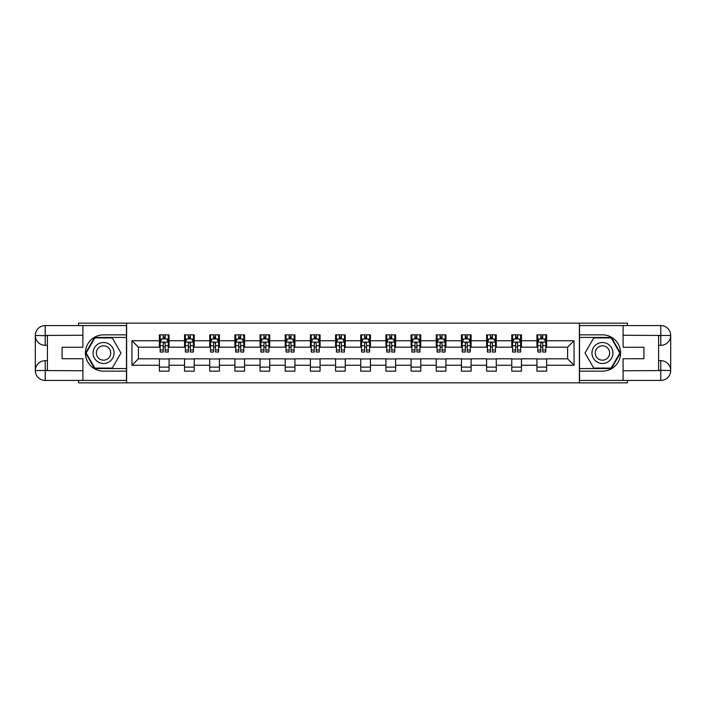 <?xml version="1.0" encoding="UTF-8"?>
<svg xmlns="http://www.w3.org/2000/svg" width="706" height="706" viewBox="0 0 706 706"><rect width="100%" height="100%" fill="white"/><g stroke="black" fill="none" stroke-linecap="round" stroke-linejoin="round"><path stroke-width="1.06" d="M78.542 380.428L78.542 382.846L627.457 382.846L627.457 380.428M627.457 325.572L627.457 323.154L579.379 323.154L579.379 382.846M579.379 323.154L78.542 323.154L78.542 325.572M126.621 382.846L126.621 323.154M546.62 340.733L546.62 334.847L536.939 334.847L536.939 340.733L521.452 340.733L521.452 334.847L511.771 334.847L511.771 340.733L496.283 340.733L496.283 334.847L486.602 334.847L486.602 340.733L471.105 340.733L471.105 334.847L461.424 334.847L461.424 340.733L445.936 340.733L445.936 334.847L436.255 334.847L436.255 340.733L420.767 340.733L420.767 334.847L411.086 334.847L411.086 340.733L395.598 340.733L395.598 334.847L385.917 334.847L385.917 340.733L370.429 340.733L370.429 334.847L360.748 334.847L360.748 340.733L345.252 340.733L345.252 334.847L335.571 334.847L335.571 340.733L320.083 340.733L320.083 334.847L310.402 334.847L310.402 340.733L294.914 340.733L294.914 334.847L285.233 334.847L285.233 340.733L269.745 340.733L269.745 334.847L260.064 334.847L260.064 340.733L244.576 340.733L244.576 334.847L234.895 334.847L234.895 340.733L219.398 340.733L219.398 334.847L209.717 334.847L209.717 340.733L194.229 340.733L194.229 334.847L184.548 334.847L184.548 340.733L169.061 340.733L169.061 334.847L159.379 334.847L159.379 340.733L131.951 340.733L131.951 365.267L138.402 358.807L159.379 358.807L159.379 371.153L169.061 371.153L169.061 358.807L184.548 358.807L184.548 371.153L194.229 371.153L194.229 358.807L209.717 358.807L209.717 371.153L219.398 371.153L219.398 358.807L234.895 358.807L234.895 371.153L244.576 371.153L244.576 358.807L260.064 358.807L260.064 371.153L269.745 371.153L269.745 358.807L285.233 358.807L285.233 371.153L294.914 371.153L294.914 358.807L310.402 358.807L310.402 371.153L320.083 371.153L320.083 358.807L335.571 358.807L335.571 371.153L345.252 371.153L345.252 358.807L360.748 358.807L360.748 371.153L370.429 371.153L370.429 358.807L385.917 358.807L385.917 371.153L395.598 371.153L395.598 358.807L411.086 358.807L411.086 371.153L420.767 371.153L420.767 358.807L436.255 358.807L436.255 371.153L445.936 371.153L445.936 358.807L461.424 358.807L461.424 371.153L471.105 371.153L471.105 358.807L486.602 358.807L486.602 371.153L496.283 371.153L496.283 358.807L511.771 358.807L511.771 371.153L521.452 371.153L521.452 358.807L536.939 358.807L536.939 371.153L546.62 371.153L546.62 358.807L567.598 358.807L567.598 347.193L546.62 347.193L546.62 340.733L574.049 340.733L574.049 365.267L546.62 365.267M536.939 365.267L521.452 365.267M511.771 365.267L496.283 365.267M486.602 365.267L471.105 365.267M461.424 365.267L445.936 365.267M436.255 365.267L420.767 365.267M411.086 365.267L395.598 365.267M385.917 365.267L370.429 365.267M360.748 365.267L345.252 365.267M335.571 365.267L320.083 365.267M310.402 365.267L294.914 365.267M285.233 365.267L269.745 365.267M260.064 365.267L244.576 365.267M234.895 365.267L219.398 365.267M209.717 365.267L194.229 365.267M184.548 365.267L169.061 365.267M159.379 365.267L131.951 365.267M536.939 340.733L536.939 347.193L521.452 347.193L521.452 340.733M511.771 340.733L511.771 347.193L496.283 347.193L496.283 340.733M486.602 340.733L486.602 347.193L471.105 347.193L471.105 340.733M461.424 340.733L461.424 347.193L445.936 347.193L445.936 340.733M436.255 340.733L436.255 347.193L420.767 347.193L420.767 340.733M411.086 340.733L411.086 347.193L395.598 347.193L395.598 340.733M385.917 340.733L385.917 347.193L370.429 347.193L370.429 340.733M360.748 340.733L360.748 347.193L345.252 347.193L345.252 340.733M335.571 340.733L335.571 347.193L320.083 347.193L320.083 340.733M310.402 340.733L310.402 347.193L294.914 347.193L294.914 340.733M285.233 340.733L285.233 347.193L269.745 347.193L269.745 340.733M260.064 340.733L260.064 347.193L244.576 347.193L244.576 340.733M234.895 340.733L234.895 347.193L219.398 347.193L219.398 340.733M209.717 340.733L209.717 347.193L194.229 347.193L194.229 340.733M184.548 340.733L184.548 347.193L169.061 347.193L169.061 340.733M159.379 340.733L159.379 347.193L138.402 347.193L131.951 340.733M138.402 347.193L138.402 358.807M574.049 365.267L567.598 358.807M567.598 347.193L574.049 340.733M159.379 338.88L160.183 338.88M163.254 338.88L165.186 338.88M168.257 338.88L169.061 338.88M159.379 347.034L160.183 347.034M163.254 347.034L165.186 347.034M168.257 347.034L169.061 347.034M159.379 358.966L169.061 358.966M159.379 367.12L169.061 367.12M184.548 358.966L194.229 358.966M184.548 367.12L194.229 367.12M184.548 338.88L185.36 338.88M188.423 338.88L190.355 338.88M193.426 338.88L194.229 338.88M184.548 347.034L185.36 347.034M188.423 347.034L190.355 347.034M193.426 347.034L194.229 347.034M209.717 358.966L219.398 358.966M209.717 367.12L219.398 367.12M209.717 338.88L210.529 338.88M213.591 338.88L215.533 338.88M218.595 338.88L219.398 338.88M209.717 347.034L210.529 347.034M213.591 347.034L215.533 347.034M218.595 347.034L219.398 347.034M234.895 358.966L244.576 358.966M234.895 367.12L244.576 367.12M234.895 338.88L235.698 338.88M238.76 338.88L240.702 338.88M243.764 338.88L244.576 338.88M234.895 347.034L235.698 347.034M238.76 347.034L240.702 347.034M243.764 347.034L244.576 347.034M260.064 358.966L269.745 358.966M260.064 367.12L269.745 367.12M260.064 338.88L260.867 338.88M263.938 338.88L265.871 338.88M268.933 338.88L269.745 338.88M260.064 347.034L260.867 347.034M263.938 347.034L265.871 347.034M268.933 347.034L269.745 347.034M285.233 358.966L294.914 358.966M285.233 367.12L294.914 367.12M285.233 338.88L286.036 338.88M289.107 338.88L291.04 338.88M294.111 338.88L294.914 338.88M285.233 347.034L286.036 347.034M289.107 347.034L291.04 347.034M294.111 347.034L294.914 347.034M310.402 358.966L320.083 358.966M310.402 367.12L320.083 367.12M310.402 338.88L311.214 338.88M314.276 338.88L316.209 338.88M319.28 338.88L320.083 338.88M310.402 347.034L311.214 347.034M314.276 347.034L316.209 347.034M319.28 347.034L320.083 347.034M335.571 358.966L345.252 358.966M335.571 367.12L345.252 367.12M335.571 338.88L336.383 338.88M339.445 338.88L341.386 338.88M344.449 338.88L345.252 338.88M335.571 347.034L336.383 347.034M339.445 347.034L341.386 347.034M344.449 347.034L345.252 347.034M360.748 358.966L370.429 358.966M360.748 367.12L370.429 367.12M360.748 338.88L361.551 338.88M364.614 338.88L366.555 338.88M369.617 338.88L370.429 338.88M360.748 347.034L361.551 347.034M364.614 347.034L366.555 347.034M369.617 347.034L370.429 347.034M385.917 358.966L395.598 358.966M385.917 367.12L395.598 367.12M385.917 338.88L386.72 338.88M389.791 338.88L391.724 338.88M394.786 338.88L395.598 338.88M385.917 347.034L386.72 347.034M389.791 347.034L391.724 347.034M394.786 347.034L395.598 347.034M411.086 358.966L420.767 358.966M411.086 367.12L420.767 367.12M411.086 338.88L411.889 338.88M414.96 338.88L416.893 338.88M419.964 338.88L420.767 338.88M411.086 347.034L411.889 347.034M414.96 347.034L416.893 347.034M419.964 347.034L420.767 347.034M436.255 358.966L445.936 358.966M436.255 367.12L445.936 367.12M436.255 338.88L437.067 338.88M440.129 338.88L442.062 338.88M445.133 338.88L445.936 338.88M436.255 347.034L437.067 347.034M440.129 347.034L442.062 347.034M445.133 347.034L445.936 347.034M461.424 358.966L471.105 358.966M461.424 367.12L471.105 367.12M461.424 338.88L462.236 338.88M465.298 338.88L467.24 338.88M470.302 338.88L471.105 338.88M461.424 347.034L462.236 347.034M465.298 347.034L467.24 347.034M470.302 347.034L471.105 347.034M486.602 358.966L496.283 358.966M486.602 367.12L496.283 367.12M486.602 338.88L487.405 338.88M490.467 338.88L492.409 338.88M495.471 338.88L496.283 338.88M486.602 347.034L487.405 347.034M490.467 347.034L492.409 347.034M495.471 347.034L496.283 347.034M511.771 358.966L521.452 358.966M511.771 367.12L521.452 367.12M511.771 338.88L512.574 338.88M515.645 338.88L517.577 338.88M520.64 338.88L521.452 338.88M511.771 347.034L512.574 347.034M515.645 347.034L517.577 347.034M520.64 347.034L521.452 347.034M536.939 358.966L546.62 358.966M536.939 367.12L546.62 367.12M536.939 338.88L537.743 338.88M540.814 338.88L542.746 338.88M545.817 338.88L546.62 338.88M536.939 347.034L537.743 347.034M540.814 347.034L542.746 347.034M545.817 347.034L546.62 347.034M165.186 336.947L163.254 336.947M168.257 350.008L165.186 350.008L165.186 352.029L168.257 352.029L168.257 342.189L166.642 338.959L161.798 338.959L160.183 342.189L160.183 352.029L163.254 352.029L163.254 350.008L160.183 350.008M160.183 342.189L160.183 334.847M168.257 342.189L168.257 334.847M163.254 338.959L163.254 334.847M165.186 334.847L165.186 338.959M165.186 350.008L165.186 343.398L164.119 342.436L163.262 343.266L163.254 350.008M108.795 343.919A10.484 10.484 0 0 0 94.472 347.758A10.484 10.484 0 0 0 98.311 362.081A10.484 10.484 0 0 0 112.633 358.242A10.484 10.484 0 0 0 108.795 343.919M107.144 346.778A7.184 7.184 0 0 0 97.331 349.408A7.184 7.184 0 0 0 99.961 359.222A7.184 7.184 0 0 0 109.765 356.592A7.184 7.184 0 0 0 107.144 346.778M112.263 368.082L94.842 368.082L86.132 353L94.842 337.918L112.263 337.918L120.973 353L112.263 368.082M607.689 343.919A10.484 10.484 0 0 0 593.367 347.758A10.484 10.484 0 0 0 597.205 362.081A10.484 10.484 0 0 0 611.528 358.242A10.484 10.484 0 0 0 607.689 343.919M606.039 346.778A7.184 7.184 0 0 0 596.235 349.408A7.184 7.184 0 0 0 598.856 359.222A7.184 7.184 0 0 0 608.669 356.592A7.184 7.184 0 0 0 606.039 346.778M611.158 368.082L593.737 368.082L585.027 353L593.737 337.918L611.158 337.918L619.868 353L611.158 368.082M47.399 345.34L45.219 345.34A9.919 9.919 0 0 1 35.3 335.491A9.919 9.919 0 0 1 45.219 325.572L126.462 325.572L126.462 334.847L103.553 334.847A18.153 18.153 0 0 0 85.4 353A18.153 18.153 0 0 0 103.553 371.153L126.462 371.153L126.462 380.428L45.219 380.428A9.919 9.919 0 0 1 35.3 370.509A9.919 9.919 0 0 1 45.219 360.66L47.399 360.66M126.462 371.153L126.462 334.847M82.902 325.572L82.902 347.273L62.084 347.273L62.084 358.727L82.902 358.727L82.902 380.428M45.219 345.34A9.919 9.919 0 0 1 35.3 335.491L45.219 335.659L45.219 345.34A9.919 9.919 0 0 1 35.3 335.491L35.3 370.509L82.902 370.747M45.219 370.747L45.219 380.428A9.919 9.919 0 0 1 35.3 370.509A9.919 9.919 0 0 1 45.219 360.66L45.219 370.341L47.399 370.341L47.399 335.659L45.219 335.659M126.462 337.433L94.56 337.433L85.576 353L94.56 368.567L126.462 368.567M658.601 360.66L660.781 360.66A9.919 9.919 0 0 1 670.7 370.509A9.919 9.919 0 0 1 660.781 380.428L579.538 380.428L579.538 371.153L602.447 371.153A18.153 18.153 0 0 0 620.6 353A18.153 18.153 0 0 0 602.447 334.847L579.538 334.847L579.538 325.572L660.781 325.572A9.919 9.919 0 0 1 670.7 335.491A9.919 9.919 0 0 1 660.781 345.34L658.601 345.34M579.538 334.847L579.538 371.153M623.098 380.428L623.098 358.727L643.916 358.727L643.916 347.273L623.098 347.273L623.098 325.572M660.781 360.66A9.919 9.919 0 0 1 670.7 370.509L660.781 370.341L660.781 360.66A9.919 9.919 0 0 1 670.7 370.509L670.7 335.491L623.098 335.253M660.781 335.253L660.781 325.572A9.919 9.919 0 0 1 670.7 335.491A9.919 9.919 0 0 1 660.781 345.34L660.781 335.659L658.601 335.659L658.601 370.341L660.781 370.341M579.538 368.567L611.44 368.567L620.424 353L611.44 337.433L579.538 337.433M190.355 336.947L188.423 336.947M193.426 350.008L190.355 350.008L190.355 352.029L193.426 352.029L193.426 342.189L191.811 338.959L186.966 338.959L185.36 342.189L185.36 352.029L188.423 352.029L188.423 350.008L185.36 350.008M185.36 342.189L185.36 334.847M193.426 342.189L193.426 334.847M188.423 338.959L188.423 334.847M190.355 334.847L190.355 338.959M190.355 350.008L190.355 343.398L189.287 342.436L188.431 343.266L188.423 350.008M215.533 336.947L213.591 336.947M218.595 350.008L215.533 350.008L215.533 352.029L218.595 352.029L218.595 342.189L216.98 338.959L212.144 338.959L210.529 342.189L210.529 352.029L213.591 352.029L213.591 350.008L210.529 350.008M210.529 342.189L210.529 334.847M218.595 342.189L218.595 334.847M213.591 338.959L213.591 334.847M215.533 334.847L215.533 338.959M215.533 350.008L215.533 343.398L214.456 342.436L213.6 343.266L213.591 350.008M240.702 336.947L238.76 336.947M243.764 350.008L240.702 350.008L240.702 352.029L243.764 352.029L243.764 342.189L242.149 338.959L237.313 338.959L235.698 342.189L235.698 352.029L238.76 352.029L238.76 350.008L235.698 350.008M235.698 342.189L235.698 334.847M243.764 342.189L243.764 334.847M238.76 338.959L238.76 334.847M240.702 334.847L240.702 338.959M240.702 350.008L240.702 343.398L239.634 342.436L238.769 343.266L238.76 350.008M265.871 336.947L263.938 336.947M268.933 350.008L265.871 350.008L265.871 352.029L268.933 352.029L268.933 342.189L267.327 338.959L262.482 338.959L260.867 342.189L260.867 352.029L263.938 352.029L263.938 350.008L260.867 350.008M260.867 342.189L260.867 334.847M268.933 342.189L268.933 334.847M263.938 338.959L263.938 334.847M265.871 334.847L265.871 338.959M265.871 350.008L265.871 343.398L264.803 342.436L263.947 343.266L263.938 350.008M291.04 336.947L289.107 336.947M294.111 350.008L291.04 350.008L291.04 352.029L294.111 352.029L294.111 342.189L292.496 338.959L287.651 338.959L286.036 342.189L286.036 352.029L289.107 352.029L289.107 350.008L286.036 350.008M286.036 342.189L286.036 334.847M294.111 342.189L294.111 334.847M289.107 338.959L289.107 334.847M291.04 334.847L291.04 338.959M291.04 350.008L291.04 343.398L289.972 342.436L289.116 343.266L289.107 350.008M316.209 336.947L314.276 336.947M319.28 350.008L316.209 350.008L316.209 352.029L319.28 352.029L319.28 342.189L317.665 338.959L312.82 338.959L311.214 342.189L311.214 352.029L314.276 352.029L314.276 350.008L311.214 350.008M311.214 342.189L311.214 334.847M319.28 342.189L319.28 334.847M314.276 338.959L314.276 334.847M316.209 334.847L316.209 338.959M316.209 350.008L316.209 343.398L315.141 342.436L314.285 343.266L314.276 350.008M341.386 336.947L339.445 336.947M344.449 350.008L341.386 350.008L341.386 352.029L344.449 352.029L344.449 342.189L342.834 338.959L337.998 338.959L336.383 342.189L336.383 352.029L339.445 352.029L339.445 350.008L336.383 350.008M336.383 342.189L336.383 334.847M344.449 342.189L344.449 334.847M339.445 338.959L339.445 334.847M341.386 334.847L341.386 338.959M341.386 350.008L341.386 343.398L340.31 342.436L339.454 343.266L339.445 350.008M366.555 336.947L364.614 336.947M369.617 350.008L366.555 350.008L366.555 352.029L369.617 352.029L369.617 342.189L368.002 338.959L363.166 338.959L361.551 342.189L361.551 352.029L364.614 352.029L364.614 350.008L361.551 350.008M361.551 342.189L361.551 334.847M369.617 342.189L369.617 334.847M364.614 338.959L364.614 334.847M366.555 334.847L366.555 338.959M366.555 350.008L366.555 343.398L365.487 342.436L364.623 343.266L364.614 350.008M391.724 336.947L389.791 336.947M394.786 350.008L391.724 350.008L391.724 352.029L394.786 352.029L394.786 342.189L393.18 338.959L388.335 338.959L386.72 342.189L386.72 352.029L389.791 352.029L389.791 350.008L386.72 350.008M386.72 342.189L386.72 334.847M394.786 342.189L394.786 334.847M389.791 338.959L389.791 334.847M391.724 334.847L391.724 338.959M391.724 350.008L391.724 343.398L390.656 342.436L389.8 343.266L389.791 350.008M416.893 336.947L414.96 336.947M419.964 350.008L416.893 350.008L416.893 352.029L419.964 352.029L419.964 342.189L418.349 338.959L413.504 338.959L411.889 342.189L411.889 352.029L414.96 352.029L414.96 350.008L411.889 350.008M411.889 342.189L411.889 334.847M419.964 342.189L419.964 334.847M414.96 338.959L414.96 334.847M416.893 334.847L416.893 338.959M416.893 350.008L416.893 343.398L415.825 342.436L414.969 343.266L414.96 350.008M442.062 336.947L440.129 336.947M445.133 350.008L442.062 350.008L442.062 352.029L445.133 352.029L445.133 342.189L443.518 338.959L438.673 338.959L437.067 342.189L437.067 352.029L440.129 352.029L440.129 350.008L437.067 350.008M437.067 342.189L437.067 334.847M445.133 342.189L445.133 334.847M440.129 338.959L440.129 334.847M442.062 334.847L442.062 338.959M442.062 350.008L442.062 343.398L440.994 342.436L440.138 343.266L440.129 350.008M467.24 336.947L465.298 336.947M470.302 350.008L467.24 350.008L467.24 352.029L470.302 352.029L470.302 342.189L468.687 338.959L463.851 338.959L462.236 342.189L462.236 352.029L465.298 352.029L465.298 350.008L462.236 350.008M462.236 342.189L462.236 334.847M470.302 342.189L470.302 334.847M465.298 338.959L465.298 334.847M467.24 334.847L467.24 338.959M467.24 350.008L467.24 343.398L466.163 342.436L465.307 343.266L465.298 350.008M492.409 336.947L490.467 336.947M495.471 350.008L492.409 350.008L492.409 352.029L495.471 352.029L495.471 342.189L493.856 338.959L489.02 338.959L487.405 342.189L487.405 352.029L490.467 352.029L490.467 350.008L487.405 350.008M487.405 342.189L487.405 334.847M495.471 342.189L495.471 334.847M490.467 338.959L490.467 334.847M492.409 334.847L492.409 338.959M492.409 350.008L492.409 343.398L491.341 342.436L490.476 343.266L490.467 350.008M517.577 336.947L515.645 336.947M520.64 350.008L517.577 350.008L517.577 352.029L520.64 352.029L520.64 342.189L519.034 338.959L514.189 338.959L512.574 342.189L512.574 352.029L515.645 352.029L515.645 350.008L512.574 350.008M512.574 342.189L512.574 334.847M520.64 342.189L520.64 334.847M515.645 338.959L515.645 334.847M517.577 334.847L517.577 338.959M517.577 350.008L517.577 343.398L516.51 342.436L515.654 343.266L515.645 350.008M542.746 336.947L540.814 336.947M545.817 350.008L542.746 350.008L542.746 352.029L545.817 352.029L545.817 342.189L544.202 338.959L539.358 338.959L537.743 342.189L537.743 352.029L540.814 352.029L540.814 350.008L537.743 350.008M537.743 342.189L537.743 334.847M545.817 342.189L545.817 334.847M540.814 338.959L540.814 334.847M542.746 334.847L542.746 338.959M542.746 350.008L542.746 343.398L541.678 342.436L540.822 343.266L540.814 350.008M168.213 342.11L160.227 342.11M160.183 339.154L161.7 339.154M166.74 339.154L168.257 339.154M163.254 345.684L160.183 345.684M168.257 345.684L165.186 345.684M165.186 337.971L163.254 337.971M82.902 335.253L44.99 335.421M35.3 370.509A9.919 9.919 0 0 1 45.219 360.66M35.3 335.491A9.919 9.919 0 0 1 45.219 325.572L45.219 335.253M623.098 370.747L661.01 370.579M670.7 335.491A9.919 9.919 0 0 1 660.781 345.34M670.7 370.509A9.919 9.919 0 0 1 660.781 380.428L660.781 370.747M193.382 342.11L185.396 342.11M185.36 339.154L186.869 339.154M191.908 339.154L193.426 339.154M188.423 345.684L185.36 345.684M193.426 345.684L190.355 345.684M190.355 337.971L188.423 337.971M218.551 342.11L210.564 342.11M210.529 339.154L212.047 339.154M217.077 339.154L218.595 339.154M213.591 345.684L210.529 345.684M218.595 345.684L215.533 345.684M215.533 337.971L213.591 337.971M243.729 342.11L235.742 342.11M235.698 339.154L237.216 339.154M242.246 339.154L243.764 339.154M238.76 345.684L235.698 345.684M243.764 345.684L240.702 345.684M240.702 337.971L238.76 337.971M268.898 342.11L260.911 342.11M260.867 339.154L262.385 339.154M267.415 339.154L268.933 339.154M263.938 345.684L260.867 345.684M268.933 345.684L265.871 345.684M265.871 337.971L263.938 337.971M294.067 342.11L286.08 342.11M286.036 339.154L287.554 339.154M292.593 339.154L294.111 339.154M289.107 345.684L286.036 345.684M294.111 345.684L291.04 345.684M291.04 337.971L289.107 337.971M319.236 342.11L311.249 342.11M311.214 339.154L312.723 339.154M317.762 339.154L319.28 339.154M314.276 345.684L311.214 345.684M319.28 345.684L316.209 345.684M316.209 337.971L314.276 337.971M344.404 342.11L336.418 342.11M336.383 339.154L337.9 339.154M342.931 339.154L344.449 339.154M339.445 345.684L336.383 345.684M344.449 345.684L341.386 345.684M341.386 337.971L339.445 337.971M369.582 342.11L361.596 342.11M361.551 339.154L363.069 339.154M368.1 339.154L369.617 339.154M364.614 345.684L361.551 345.684M369.617 345.684L366.555 345.684M366.555 337.971L364.614 337.971M394.751 342.11L386.764 342.11M386.72 339.154L388.238 339.154M393.277 339.154L394.786 339.154M389.791 345.684L386.72 345.684M394.786 345.684L391.724 345.684M391.724 337.971L389.791 337.971M419.92 342.11L411.933 342.11M411.889 339.154L413.407 339.154M418.446 339.154L419.964 339.154M414.96 345.684L411.889 345.684M419.964 345.684L416.893 345.684M416.893 337.971L414.96 337.971M445.089 342.11L437.102 342.11M437.067 339.154L438.585 339.154M443.615 339.154L445.133 339.154M440.129 345.684L437.067 345.684M445.133 345.684L442.062 345.684M442.062 337.971L440.129 337.971M470.258 342.11L462.271 342.11M462.236 339.154L463.754 339.154M468.784 339.154L470.302 339.154M465.298 345.684L462.236 345.684M470.302 345.684L467.24 345.684M467.24 337.971L465.298 337.971M495.435 342.11L487.449 342.11M487.405 339.154L488.923 339.154M493.953 339.154L495.471 339.154M490.467 345.684L487.405 345.684M495.471 345.684L492.409 345.684M492.409 337.971L490.467 337.971M520.604 342.11L512.618 342.11M512.574 339.154L514.092 339.154M519.131 339.154L520.64 339.154M515.645 345.684L512.574 345.684M520.64 345.684L517.577 345.684M517.577 337.971L515.645 337.971M545.773 342.11L537.787 342.11M537.743 339.154L539.26 339.154M544.3 339.154L545.817 339.154M540.814 345.684L537.743 345.684M545.817 345.684L542.746 345.684M542.746 337.971L540.814 337.971"/></g></svg>
